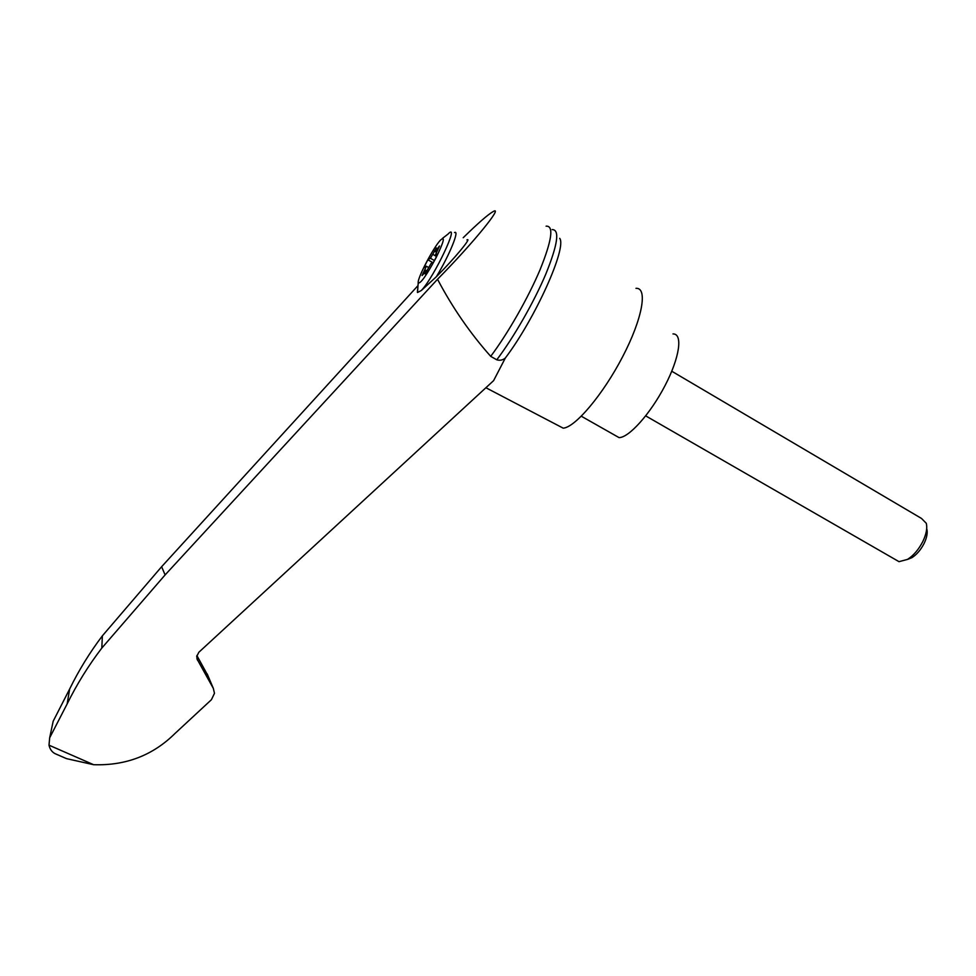 <?xml version="1.0" encoding="UTF-8"?>
<svg xmlns="http://www.w3.org/2000/svg" width="976" height="976" viewBox="0 0 976 976"><rect width="100%" height="100%" fill="white"/><g stroke="black" fill="none" stroke-linecap="round" stroke-linejoin="round"><path stroke-width="1.46" d="M196.884 658.739L213.341 688.422L214.476 693.314L211.426 699.707L175.021 733.452C152.878 755.375 125.745 765.794 93.635 764.708L66.539 758.645L54.924 753.582C51.899 751.959 49.922 749.165 49.007 745.176L49.678 737.783L67.124 703.964C76.823 684.286 88.389 665.656 101.809 648.076L165.103 574.925L437.529 279.258C472.957 243.427 504.446 204.692 493.002 211.658C487.829 214.647 477.898 223.333 463.21 237.717M417.862 285.748L161.626 566.714L102.37 635.84L101.809 648.076M437.529 279.258C452.388 307.513 470.115 333.219 490.708 356.35C507.727 333.731 528.223 297.826 540.106 269.62C551.989 240.084 553.99 225.602 546.096 226.164M490.708 356.35L496.784 359.802C499.907 360.742 502.762 360.144 505.336 358.021L493.612 380.628L198.836 652.273L196.713 656.47L197.494 660.227M436.052 257.749C426.756 274.988 420.839 283.418 418.301 283.028L418.228 282.686C417.167 278.599 433.051 248.075 440.274 240.328C445.422 235.594 444.007 241.401 436.052 257.749M427 271.023L424.78 269.73L426.341 266.204L423.804 267.656L427.866 259.762L430.428 258.237L436.406 248.002M426.317 272.28L425.512 271.816L425.121 273.89L431.038 263.508L433.698 261.983L437.882 253.833L435.198 255.419L439.468 246.001L436.04 250.454L436.309 247.941M425.512 271.816L422.083 275.561L424.78 269.73M434.43 260.568L430.428 258.237M432.685 262.568L427.866 259.762M466.918 239.913C472.408 236.912 454.67 258.384 436.345 276.757L421.315 290.506L417.496 292.507L417.508 291.495M557.43 425.146L563.189 428.159C575.108 427.476 602.936 394.719 622.651 356.704C642.513 318.676 648.015 287.408 635.986 288.323M505.336 358.021C535.129 318.737 567.141 247.599 559.687 238.327M66.539 758.645L59.268 755.497M207.937 675.673L196.871 655.53M54.924 753.582L57.425 754.716M102.37 635.84C89.755 652.505 78.861 670.207 69.686 688.946L53.18 721.215L49.678 737.783M69.686 688.946L67.124 703.964M496.784 359.802C513.742 337.415 534.092 301.913 545.938 273.792C557.808 244.329 559.882 229.604 552.184 229.592M614.258 434.906L619.028 437.602C628.812 437.809 650.406 413.836 665.01 385.654C679.747 357.46 683.054 333.597 672.989 333.926M671.769 371.234L921.515 518.451L926.285 523.295C927.481 528.077 926.334 534.153 922.832 541.497C918.672 549.561 913.548 555.539 907.473 559.419L899.018 561.664L895.687 559.736M926.822 529.016C927.773 532.835 926.858 537.654 924.089 543.473C920.795 549.854 916.732 554.588 911.901 557.674L907.412 559.468M436.638 256.261L435.198 255.419M428.696 267.57L426.341 266.204M49.007 745.176L93.635 764.708M417.435 292.458L417.582 289.579M442.433 238.4L447.911 234.179C461.001 220.295 434.222 277.196 421.315 290.506M454.499 232.569C459.928 229.519 449.411 255.346 436.345 276.757M207.205 673.94L213.341 688.422M161.626 566.714L165.103 574.925M437.919 249.697L437.114 249.222M423.633 273.512L422.962 273.134M436.516 256.505L432.722 254.285M436.528 252.308L434.32 251.015M418.228 282.686L417.496 292.507M563.189 428.159L485.902 387.74M581.318 416.227L619.028 437.602M899.018 561.664L645.709 415.886M911.901 557.674L907.473 559.419M436.04 250.454L437.163 251.113M425.573 271.352L426.524 271.914"/></g></svg>
